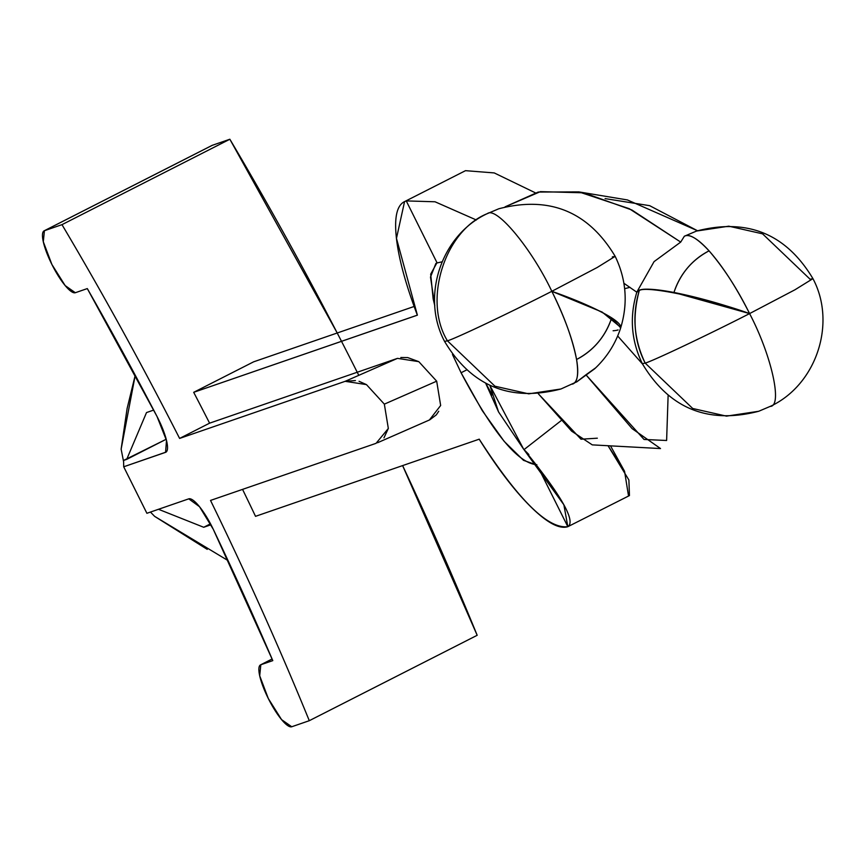 <?xml version="1.0" encoding="UTF-8"?>
<svg xmlns="http://www.w3.org/2000/svg" width="866" height="866" viewBox="0 0 866 866"><rect width="100%" height="100%" fill="white"/><g stroke="black" fill="none" stroke-linecap="round" stroke-linejoin="round"><path stroke-width="1.3" d="M684.833 236.017L685.125 235.898C689.888 233.928 697.866 238.908 709.059 250.848C723.889 268.081 737.399 288.995 749.588 313.589C736.306 287.306 722.796 266.392 709.059 250.848C691.945 259.908 680.243 273.775 673.965 292.47C696.978 297.006 722.19 304.053 749.588 313.589L673.965 292.47C655.54 289.103 644.023 288.313 639.411 290.11L639.281 290.532C646.188 285.423 706.851 298.099 749.588 313.589C709.774 334.005 652.369 361.23 645.192 363.103C652.369 361.23 709.774 334.005 749.588 313.589L794.945 289.785L812.936 278.635C836.718 323.17 816.519 384.461 770.859 406.111L758.713 411.274L726.487 416.135L692.713 408.492L645.192 363.103L692.713 408.492L726.487 416.135L758.713 411.274C707.998 424.405 669.212 408.546 642.334 363.688L645.192 363.103C634.064 341.485 632.093 317.302 639.281 290.532L636.835 292.264A95.314 14.072 17.4 0 1 639.281 290.532A95.314 92.446 -109 0 1 639.411 290.11A95.314 14.159 -162.3 0 0 636.975 291.831L636.975 291.831A95.314 14.159 17.7 0 1 639.411 290.11A95.314 14.159 17.7 0 1 673.965 292.47A73.188 70.98 -109 0 1 709.059 250.848A95.314 23.014 -117 0 0 685.125 235.898A95.314 23.014 -117 0 0 684.411 236.201A95.314 23.014 -117 0 0 684.357 236.234L680.708 242.09L654.068 261.619L636.975 291.831L654.068 261.619L680.708 242.09L684.357 236.234L696.556 231.049L728.782 226.188L762.556 233.831L810.078 279.22L812.936 278.635L794.945 289.785L749.588 313.589C706.851 298.099 646.188 285.423 639.281 290.532C631.92 315.343 633.89 339.537 645.192 363.103L642.334 363.688C631.119 340.435 629.344 316.404 637.019 291.582M618.097 329.924A95.314 14.159 17.7 0 1 613.117 330.758M620.673 327.868A95.314 14.159 -162.3 0 0 611.677 317.865A73.188 70.98 -109 0 1 576.572 359.487A95.314 23.014 63 0 1 573.097 383.833A95.314 23.014 63 0 1 572.383 384.136C577.438 382.729 578.834 374.513 576.572 359.487C593.686 350.427 605.388 336.56 611.677 317.865L620.684 327.857C615.564 343.694 606.904 357.322 594.693 368.764L576.724 381.884M576.453 382.047L585.936 374.794L644.033 439.463L666.614 440.491L668.119 395.61M577.124 381.657L560.952 388.986L528.725 393.846L494.951 386.214L447.43 340.825L494.951 386.214L528.725 393.846L560.952 388.986C510.247 402.116 471.45 386.258 444.572 341.41L447.43 340.825C422.716 300.513 444.68 230.562 487.363 213.621L498.794 208.771L487.363 213.621C444.68 230.562 422.716 300.513 447.43 340.825L444.572 341.41C420.789 296.865 440.989 235.574 486.649 213.924L498.794 208.771C549.499 195.64 588.295 211.499 615.174 256.347L597.183 267.497L551.826 291.312L602.173 312.085L620.814 327.424L602.173 312.085L551.826 291.312C577.319 300.231 597.269 309.086 611.677 317.865C598.871 309.801 578.921 300.946 551.826 291.312C564.805 317.692 573.054 340.414 576.572 359.487C572.394 338.584 564.145 315.863 551.826 291.312C531.778 248.791 496.326 206.065 487.363 213.621C496.326 206.065 531.778 248.791 551.826 291.312C512.023 311.717 454.607 338.952 447.43 340.825C454.607 338.952 512.023 311.717 551.826 291.312L597.183 267.497L615.174 256.347C626.226 279.285 628.11 302.981 620.814 327.424L620.684 327.857M612.316 256.931L615.174 256.347M123.6 461.719L121.132 449.162L127.107 408.525L135.237 375.195L121.132 449.162M749.588 313.589C771.595 355.428 782.907 406.49 770.145 406.414C782.907 406.49 771.595 355.428 749.588 313.589M770.859 406.111L770.145 406.414M684.292 236.266L685.125 235.898M359.054 381.3L366.459 384.612L345.155 381.321L179.608 438.423L209.594 423.171L397.483 358.362L209.594 423.171L179.608 438.423L345.155 381.321L397.483 358.362L345.155 381.321L355.417 380.553M376.071 443.327L210.525 500.429L376.071 443.327L388.325 428.464L384.342 404.141L366.459 384.612L384.342 404.141L436.68 381.181L418.798 361.652L407.745 357.593L400.817 357.506M358.784 375.346A945.087 228.159 -117 0 0 229.858 139.242L212.3 145.304L44.415 230.713L212.3 145.304L229.858 139.242L61.984 224.651A945.087 228.159 63 0 1 179.608 438.423A945.087 228.159 -117 0 0 61.984 224.651L44.415 230.713L43.3 241.744L51.895 264.466L65.156 285.585L75.331 292.719L87.304 288.584A903.498 218.124 63 0 1 156.995 416.427L166.499 440.469L165.568 452.344L123.708 466.785L146.895 513.289L188.756 498.848L199.516 506.697L213.263 529.267A903.498 218.124 63 0 1 272.79 660.617L260.818 664.752L259.703 675.783L268.298 698.505A34.662 8.368 63 0 1 260.536 664.872M260.818 664.752L272.108 659.015L260.818 664.752L272.79 660.617L213.263 529.267A34.662 8.368 -117 0 0 188.756 498.848L146.895 513.289L123.708 466.785L166.077 452.084M165.568 452.344A34.662 8.368 -117 0 0 165.828 452.236A34.662 8.368 -117 0 0 156.995 416.427L87.304 288.584L75.331 292.719A34.662 8.368 63 0 1 51.895 264.466A34.662 8.368 63 0 1 44.134 230.832M228.029 560.583L154.635 516.363L207.223 549.347M126.707 459.37L146.516 412.562L153.693 410.083L146.516 412.562L126.707 459.37L123.567 460.441L166.196 439.268L126.707 459.37M211.001 524.753L203.716 527.275L158.489 509.284L203.716 527.275L211.001 524.753M268.298 698.505L281.569 719.624L291.734 726.758L309.292 720.696A945.087 228.159 -117 0 0 210.525 500.429A945.087 228.159 63 0 1 309.292 720.696L477.177 635.287A945.087 228.159 -117 0 0 402.614 465.594L477.177 635.287L309.292 720.696L291.734 726.758A34.662 8.368 63 0 1 268.298 698.505M123.567 460.441L123.708 466.785L123.567 460.441M154.635 516.363L150.446 512.066M210.514 523.811L203.716 527.275L210.514 523.811M44.415 230.713L61.984 224.651L229.858 139.242L337.22 332.988M255.524 516.331A945.087 228.159 -117 0 0 242.556 489.377A945.087 228.159 63 0 1 255.524 516.331L479.201 439.181L255.524 516.331M209.594 423.171A945.087 228.159 -117 0 0 193.692 392.32L253.651 361.815L414.132 306.467L253.651 361.815L193.692 392.32A945.087 228.159 63 0 1 209.594 423.171M417.39 315.159L396.466 238.377L404.563 201.616L405.873 201.053C397.375 203.986 394.171 215.829 396.249 236.57C398.338 257.321 405.375 283.507 417.347 315.148L193.692 392.32L417.38 315.17M397.483 358.362L418.798 361.652L436.68 381.181L440.653 405.505L429.406 419.988M479.201 439.214C497.517 468.398 514.74 490.935 530.836 506.837C546.944 522.728 559.284 529.342 567.847 526.69L538.1 467.196L567.836 526.69C547.918 529.148 518.377 499.974 479.212 439.149M536.26 464.836L523.508 460.333L504.196 441.389L482.275 410.646L461.08 372.759L452.453 354.475M434.797 305.709L433.152 298.9L430.683 274.154L436.789 263.058L435.879 263.437L430.499 277.077L434.797 305.676M437.114 262.939L406.262 200.912L435.024 201.778L476.365 219.996L435.024 201.778L406.262 200.912L437.114 262.939L442.061 261.813L437.114 262.939M440.653 405.505L436.68 381.181L384.342 404.141L388.325 428.464L383.974 437.839M377.522 442.753L429.752 419.837L436.302 414.879L438.726 411.263M597.334 438.196L581.01 439.214L538.371 393.814L571.636 431.149L592.279 444.875L660.509 448.556L632.115 428.627L585.936 374.794L595.765 367.758M642.453 363.947L617.675 335.986L642.453 363.947M629.993 287.317L624.646 288.692L630.004 287.328M505.073 206.844L538.241 192.046L578.856 191.895L629.246 208.684L680.708 242.09L631.909 210.016L583.868 192.815L540.395 191.635L505.073 206.844M605.096 198.606L649.662 205.675L697.498 230.735L627.406 199.938L578.856 191.895M623.91 283.279L636.846 292.221L623.91 283.279M465.507 170.667L494.259 172.929L535.166 192.728L494.259 172.929L465.507 170.667L404.563 201.616M452.496 354.54L461.08 372.759L466.449 370.031L461.08 372.759C492.786 432.805 518.052 463.451 536.855 464.696M523.616 449.151L498.545 411.924L489.885 385.402L523.616 449.151M492.321 395.004L485.848 383.421M524.038 449.595L561.222 420.584L524.038 449.595M567.836 526.69L563.874 504.791L523.811 449.389L528.855 454.52L528.325 454.888C562.586 497.593 575.76 521.527 567.836 526.69L629.452 495.579L628.889 479.991L608.051 445.73L624.559 471.288L628.521 495.937M696.556 231.049C747.261 217.918 786.057 233.777 812.936 278.635M272.097 658.994L260.634 664.828M212.04 145.412L44.155 230.821M485.729 383.357L498.545 411.924M624.559 471.288L610.519 445.86"/></g></svg>
